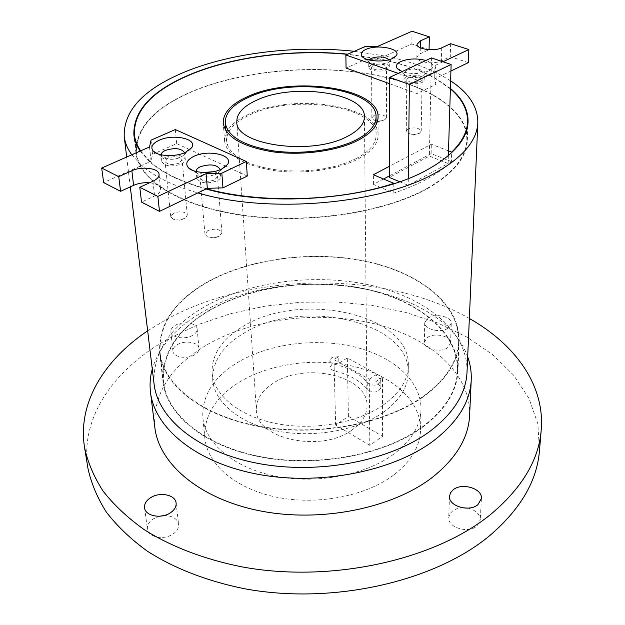 <?xml version="1.0" encoding="UTF-8"?>
<svg xmlns="http://www.w3.org/2000/svg" width="625" height="625" viewBox="0 0 625 625"><rect width="100%" height="100%" fill="white"/><g stroke="black" fill="none" stroke-linecap="round" stroke-linejoin="round"><path stroke-width="0.47" stroke-dasharray="3.12 2.34" d="M447.586 347.719C440.422 353.102 423.578 349.07 424.328 342.234L427.438 337.484C434.648 332.203 451.344 336.195 450.586 343.094L447.586 347.719M448.227 328.117C440.992 333.438 423.977 329.461 424.734 322.711L427.867 318.016C435.148 312.797 452.016 316.727 451.258 323.539L448.227 328.117M194.516 354.844C186.969 359.555 173.133 357.156 172.953 351.148C172.797 348.641 174.32 346.445 177.531 344.547C185.125 339.906 198.828 342.312 198.984 348.359C199.125 350.797 197.633 352.953 194.516 354.844M192.609 335.367C184.977 340.031 171 337.664 170.836 331.734C170.688 329.258 172.234 327.086 175.484 325.203C183.164 320.625 196.984 322.984 197.141 328.961C197.273 331.359 195.758 333.5 192.609 335.367M467.797 508.133C475.773 510.117 479.93 514.016 480.258 519.82L476.844 526.047C468.297 533.859 447.586 527.547 448.719 517.625L449.977 513.672L452.82 510.742L456.68 508.789L462.109 507.742M163.891 515.578C172.312 515.609 177.211 518.508 178.586 524.266C178.875 527.914 177.039 531.141 173.078 533.969C164.117 540.516 147.984 537.312 147.414 528.953C147.07 525.172 148.961 521.859 153.07 519.008L159.469 516.234M393.359 454.437C364.844 475.336 315.75 484.508 274.516 476C233.227 467.531 205.133 443.133 202.836 417.539C201.883 395.578 213.586 377.148 237.93 362.25C269.344 343.578 315.75 337.641 354.414 346.914C392.977 356.203 421.32 380.812 420.992 409.156C420.523 425.773 411.312 440.867 393.359 454.437M393.25 475.352C365.055 496.422 316.547 505.633 275.789 497.023C234.969 488.445 207.141 463.805 204.813 437.945C203.82 415.75 215.367 397.133 239.438 382.078C270.492 363.227 316.445 357.25 354.719 366.664C392.891 376.102 420.93 401.016 420.586 429.656C420.117 446.445 411.008 461.68 393.25 475.352M87.914 468.156C79.656 416.867 114.805 368.477 168.195 338.883L198.266 324.539L230.906 313.578L265.344 306.117L300.797 302.242L336.531 301.992L371.805 305.391L405.867 312.438L437.93 323.07L467.164 337.203L492.695 354.664L513.617 375.203L528.984 398.445L537.875 423.883L539.453 450.812M147.664 330.828L166.062 319.617C253.391 271.508 385.32 270.398 469.352 318.469M373.508 65.07L371.562 67.117C373.672 70.094 378.016 70.711 384.594 68.969L386.5 66.945C384.406 63.969 380.078 63.344 373.508 65.07M373.75 115.734L371.852 117.891L373.125 119.664C376.703 121.336 380.516 121.414 384.578 119.898L386.445 117.766C384.398 114.602 380.164 113.922 373.75 115.734M408.68 77.438L406.812 79.469C409.008 82.656 413.5 83.336 420.273 81.508L422.117 79.492C419.922 76.312 415.445 75.625 408.68 77.438M408.109 128.922L406.273 131.078L407.633 132.992C411.375 134.766 415.305 134.852 419.422 133.266L421.219 131.148C419.086 127.773 414.719 127.031 408.109 128.922M168.102 157.969L165.062 161.352C167.25 164.734 171.922 165.344 179.086 163.164L182.07 159.828C179.906 156.438 175.25 155.812 168.102 157.969M173.688 213.117L170.75 216.664L173.133 219.172C176.773 220.445 180.539 220.258 184.43 218.617L185.477 218.008L187.312 215.109C185.18 211.539 180.641 210.875 173.688 213.117M203.023 174.492L200.062 177.922C202.344 181.578 207.188 182.258 214.578 179.961L217.492 176.57C215.234 172.914 210.414 172.219 203.023 174.492M207.82 230.586L204.961 234.18L207.57 236.945C211.367 238.273 215.211 238.078 219.109 236.359L221.93 232.812C219.703 228.961 215 228.219 207.82 230.586M369.109 59.969L368.727 61.086L369.164 62.25C373.5 65.383 379.344 65.836 386.695 63.602L388.891 62.023L389.32 60.852L388.93 59.734M425.93 60.477C432.055 62.578 434.125 65.219 432.125 68.391L428.609 70.961C420.172 74.18 411.328 74.391 402.078 71.586M406.594 70.516L404 73.305L404.453 74.555C409.008 77.906 415.047 78.414 422.578 76.07L424.617 74.578L425.102 73.328C425.586 69.5 412.414 67.523 406.594 70.516M161.164 154.836L162.047 156.734C166.711 159.891 172.867 160.133 180.523 157.484L184.125 154.766L184.617 152.742M196.203 171.539L197.125 173.328C202.031 176.719 208.398 177.008 216.234 174.211L219.633 171.594L220.242 169.688M203.578 172.477L200.875 173.477C198.086 174.844 196.727 176.414 196.789 178.203C199.938 183.227 206.594 184.156 216.773 181C219.492 179.641 220.82 178.086 220.758 176.352C220.336 173.969 217.789 172.438 213.133 171.742M170.758 155.594L166.062 157.008C163.188 158.359 161.789 159.906 161.867 161.664C164.883 166.32 171.312 167.148 181.164 164.148C183.969 162.805 185.336 161.273 185.258 159.562C184.562 156.844 181.258 155.383 175.359 155.18M406.531 76.68L403.945 79.484C403.438 83.312 416.68 85.336 422.469 82.281L424.984 79.516C425.469 75.664 412.336 73.672 406.531 76.68M371.445 64.352L368.766 67.164C368.344 70.781 380.969 72.594 386.688 69.703L389.305 66.93C389.711 63.297 377.195 61.508 371.445 64.352M210.195 280.75C253.68 257.562 316.203 250.445 368.453 262.047C420.484 273.703 459.586 304.664 458.633 341.328C457.797 361.414 445.773 379.922 422.578 396.852C384.305 424 316.383 436.703 259.188 426.227C201.898 415.812 163.477 384.836 160.102 352.797C158.75 323.766 175.445 299.75 210.195 280.75M212.617 308.75C255.437 285.156 317.125 277.961 368.664 289.875C419.992 301.836 458.5 333.469 457.5 370.773C456.648 391.203 444.797 410.008 421.961 427.172C384.281 454.695 317.516 467.484 261.234 456.797C204.867 446.156 166.938 414.664 163.484 382.07C162.039 352.523 178.414 328.086 212.617 308.75M422.32 427.375C384.539 454.992 317.57 467.836 261.109 457.109C204.555 446.445 166.508 414.852 163.039 382.164C161.578 352.516 178.016 327.992 212.344 308.594C255.297 284.93 317.164 277.727 368.852 289.672C420.336 301.672 458.961 333.406 457.953 370.836C457.094 391.312 445.219 410.164 422.32 427.375M422.945 397.055C384.57 424.297 316.438 437.039 259.055 426.539C201.578 416.094 163.039 385.023 159.648 352.891C158.289 323.758 175.039 299.656 209.914 280.602C253.539 257.344 316.242 250.211 368.641 261.852C420.828 273.539 460.055 304.602 459.094 341.391C458.25 361.523 446.203 380.078 422.945 397.055M356 158.688C369.266 151.664 375.969 143.836 376.109 135.203C377.586 106.172 293.516 93.703 250.258 114.695C234.336 122.008 226.437 130.758 226.57 140.945L227.961 146.328L231.344 151.508L236.664 156.352L243.82 160.703L252.633 164.43L262.875 167.414L274.266 169.555L286.477 170.781L299.133 171.039L311.859 170.336L324.266 168.672L335.977 166.117L346.656 162.75L356 158.688M248.945 114.148C232.562 121.664 224.437 130.656 224.578 141.141C226.977 155.414 243.312 165.203 273.578 170.508C302.273 174.633 336.852 169.93 357.516 159.312C371.102 152.109 377.961 144.086 378.109 135.242C379.617 105.414 293.367 92.625 248.945 114.148M427.25 188.328C452.953 173.422 466.148 157.367 466.852 140.164C467.508 108.758 424.172 83.07 367.219 73.789C310 64.57 241.711 71.117 193.492 91.078C154.883 107.414 135.875 128 136.469 152.859C139.242 180.281 181.07 206.875 244.898 215.438C308.609 224.062 384.797 212.258 427.25 188.328M450.383 88.867L435.359 78.508C419.828 69.875 400.945 63.328 378.703 58.891L347.367 54.328M383.531 179.016L373.445 184.391L393.805 193.102C406.477 188.922 417.688 184.148 427.445 178.781C437.164 173.414 445.148 167.688 451.398 161.609L451.688 152.711M140.188 151.07L149.766 161.836C162.344 173.023 181.094 182.07 206.016 188.977M193.188 90.953C154.445 107.336 135.367 128 135.969 152.945C138.75 180.445 180.711 207.125 244.75 215.711C308.664 224.359 385.094 212.516 427.664 188.5C453.422 173.547 466.656 157.453 467.359 140.211C468.023 108.703 424.555 82.93 367.438 73.625C310.047 64.375 241.562 70.938 193.188 90.953M352.062 429.945C321.164 453.344 255.539 438.836 256.367 409.984C256.078 399.57 261.711 390.641 273.266 383.203C305.094 361.555 368.195 375.773 367.039 405.734C366.961 414.773 361.977 422.852 352.062 429.945M450.625 80.852L441.664 75.477C425.875 67.031 406.992 60.555 385.031 56.047L354.289 51.297M467.023 372.094C468.258 332.148 427.172 298.453 372.695 285.688C317.977 272.984 252.523 280.492 206.828 305.477C170.039 326.094 152.461 352.305 154.094 384.117M383.062 405.164C399.57 393.359 407.992 380.195 408.336 365.656C410.508 313.992 300.281 290.562 243.453 326.195C221.875 338.961 211.43 354.625 212.117 373.195C213.953 395.289 239.117 416.266 276.117 423.555C313.07 430.875 357.203 423.094 383.062 405.164M383.062 412.5C399.508 400.656 407.906 387.438 408.242 372.844C410.422 320.961 300.57 297.383 243.953 333.156C222.461 345.977 212.062 361.711 212.766 380.352C214.609 402.539 239.688 423.602 276.547 430.93C313.359 438.289 357.305 430.484 383.062 412.5M467.688 356.898C442.016 283.617 288.93 261.438 204.711 310.781C177.016 326.188 159.539 345.602 152.273 369.016M154.828 427.461C152.945 393.789 170.586 366.086 207.75 344.344C253.758 318.094 319.703 310.344 374.812 323.898C429.68 337.516 471.039 373.203 469.617 415.367M375.961 381.586L375.938 374.773L380.094 379.227L380.82 381.086C378.031 385.797 373.664 386.406 367.734 382.914C360.219 373.945 348.992 367.688 334.047 364.148L331.383 363.008L329.992 361.242L329.883 360.586L331.758 357.719L338.711 356.594L338.875 363.336L347.32 357.93L382.508 377.211L375.961 381.586L380.109 386.062L380.836 387.93C378.047 392.656 373.703 393.273 367.797 389.766C360.305 380.758 349.117 374.477 334.219 370.914L331.234 369.508L330.07 367.328L331.938 364.461L338.875 363.336M451.398 161.609L431.125 153.633L389.391 175.891M399.641 181.734L408.219 185.328L448.125 163.508L429.352 156.078L389.383 177.438M448.508 150.883L431.336 144.227L389.414 166.305M389.625 83.711L417.016 93.562L435.891 84.391L434.695 78.828L450.922 71.016M429.094 49.672L411.852 43.984L378.039 59.188L365.023 59.602L346.078 68.047M140.633 150.875L150.188 161.641L141.656 165.477C154.469 176.641 173.195 185.781 197.844 192.906M155.742 152.93L152.555 154.352L151.078 161.242L150.188 161.641C162.758 172.836 181.508 181.875 206.445 188.766M189.648 149.57L176.664 143.602L155.953 152.836M247.273 176.055L225.953 166.258M225.703 166.141L189.859 149.664M450.391 88.422L435.68 78.359C420.133 69.727 401.242 63.195 379.023 58.75L347.719 54.172M131.766 154.781L141.656 165.477L103.633 182.578M369.789 445.391L335.656 425.031L348.43 416.352L382.555 436.336L369.789 445.391L369.281 379.188L333.961 359.617L338.711 356.594M369.281 379.188L375.938 374.773M468.352 62.617L450.273 56.656L441.398 60.836C433.828 64.773 416.164 62.148 416.875 57.266L420.203 53.75L429.07 49.68M398.227 73.375L417.219 80.047L436.203 71L435 65.531L434.695 78.828M436.203 71L435.891 84.391M435 65.531L442.969 61.766M450.656 43.688L450.273 56.656M412.008 31.25L411.852 43.984M378 46.242L378.039 59.188M364.914 46.656L365.023 59.602M417.219 80.047L417.016 93.562M149.523 182.797C156.195 183.547 159.898 185.609 160.617 188.984C160.766 191.578 158.75 193.906 154.578 195.969L141.523 202.117M175.312 129.547L176.664 143.602M151.016 140.172L152.555 154.352M149.516 146.961L151.078 161.242M348.43 416.352L347.32 357.93M382.555 436.336L382.508 377.211M335.656 425.031L333.961 359.617M393.852 183.688L393.805 193.102M373.445 184.391L373.398 174.742M431.125 153.633L431.336 144.227M448.367 155.68L448.125 163.508M408.297 178.5L408.219 185.328M431.438 57.906L429.352 156.078M334.047 364.148L334.219 370.914M380.094 379.227L380.109 386.062M441.734 47.812L441.398 60.836M420.297 47.789L420.203 53.75M152.961 181.211L154.578 195.969M367.734 382.914L367.797 389.766M424.734 322.711L424.328 342.234M170.836 331.734L172.953 351.148M449.5 496.289L448.719 517.625M144.562 507.766L147.414 528.953M204.813 437.945L202.836 417.539M371.852 117.891L371.562 67.117M385.18 119.555L379.156 121.781L373.125 119.664M406.273 131.078L406.812 79.469M419.812 133.047L413.688 135.117L407.633 132.992M170.75 216.664L165.062 161.352M185.477 218.008L179.461 220.164L173.133 219.172M204.961 234.18L200.062 177.922M219.812 235.961L213.805 237.836L207.57 236.945M369.164 62.25L364.125 58.055M404.453 74.555L399.508 70.375M162.047 156.734L157.141 153.602M197.125 173.328L192.516 170.359M196.789 178.203L196.188 171.438M161.867 161.664L161.172 155.016M403.945 79.484L404 73.305M368.766 67.164L368.727 61.086M458.633 341.328L457.5 370.773M159.648 352.891L163.039 382.164M376.109 135.203L376.07 124.766M224.578 141.141L223.227 123.016M466.852 140.164L467.336 127.602M135.969 152.945L133.852 134.695M236.797 121.781L256.367 409.984M408.336 365.656L408.242 372.844M329.883 360.586L330.07 367.328M212.117 373.195L212.766 380.352M126.688 157.023L130.289 186.859M364.438 116.875L367.039 405.734M417.07 44.312L416.875 57.266M159.062 174.312L160.617 188.984M380.82 381.086L380.836 387.93M467.359 140.211L468.078 121.859M136.469 152.859L135.023 140.367M378.109 135.242L378.062 117.07M226.57 140.945L225.805 130.539M459.094 341.391L457.953 370.836M160.102 352.797L163.484 382.07M389.305 66.93L389.32 60.852M424.984 79.516L425.102 73.328M185.258 159.562L184.641 152.922M220.758 176.352L220.242 169.586M219.633 171.594L223.68 167.961M184.125 154.766L188.312 150.82M424.617 74.578L432.125 68.391M388.891 62.023L393.914 57.711M221.93 232.812L217.492 176.57M187.312 215.109L182.07 159.828M421.219 131.148L422.117 79.492M386.445 117.766L386.5 66.945M420.586 429.656L420.992 409.156M176.117 503.094L178.586 524.266M481.422 498.453L480.258 519.82M197.141 328.961L198.984 348.359M451.258 323.539L450.586 343.094"/><path stroke-width="0.94" d="M477.969 504.625C469.336 512.383 448.359 506.133 449.5 496.289L450.492 492.836L453.094 489.867C461.812 482.289 482.594 488.477 481.422 498.453L477.969 504.625M170.531 512.719C161.445 519.227 145.117 516.055 144.562 507.766C144.234 504.016 146.148 500.727 150.312 497.898C159.484 491.516 175.617 494.711 176.117 503.094C176.406 506.703 174.539 509.914 170.531 512.719M469.352 318.469C514.969 344.32 544.977 384.93 541.219 430.008L539.453 450.812C537.078 480.547 520.906 508.469 490.938 534.594C436.281 581.25 333.094 605.297 244.352 588.703C207.047 581.18 173.883 568.18 147.266 551.125C130.773 539.117 117.141 526.117 106.359 512.117C97.273 497.766 91.133 483.109 87.914 468.156L84.562 447.547C77.359 402.891 104.164 360.102 147.664 330.828M541.219 430.008C538.867 459.461 522.547 487.148 492.25 513.094C436.984 559.43 332.422 583.414 242.57 566.992C204.797 559.547 171.258 546.664 144.359 529.758C127.695 517.859 113.938 504.977 103.07 491.102C93.93 476.883 87.766 462.359 84.562 447.547M392.359 58.523C383.82 62.727 365.133 61.266 361.906 56.203C360.25 53.695 361.578 51.445 365.875 49.438C377.414 43.844 402.039 48.898 396.141 55.797L392.359 58.523M388.93 59.734C384.672 56.555 378.836 56.07 371.414 58.289L369.109 59.969M402.078 71.586L397.133 68.367C395.461 65.797 396.719 63.492 400.906 61.461C408.633 58.508 416.969 58.18 425.93 60.477M185.398 152.406C175.539 157.148 157.852 156.422 153.273 151.125C150.203 147.25 152.164 143.625 159.164 140.25C173.422 133.445 198.117 138.969 191.609 147.719L185.398 152.406M184.617 152.742C181.43 148.258 175.016 147.469 165.383 150.391C162.609 151.672 161.203 153.156 161.164 154.836M221.516 169.125C211.539 174.156 193.117 173.297 188.289 167.625C185.102 163.578 186.969 159.812 193.898 156.336C208.508 149.039 234.586 155.312 227.391 164.625L221.516 169.125M220.242 169.688L220.242 169.586C217.133 164.586 210.484 163.641 200.297 166.742C197.492 168.102 196.125 169.664 196.188 171.438L196.203 171.539M355.758 140.109C369.141 133.195 375.898 125.508 376.047 117.031C377.523 88.539 292.805 76.414 249.172 97.047C233.109 104.234 225.133 112.828 225.242 122.828C227.57 136.477 243.586 145.828 273.297 150.875C301.477 154.789 335.438 150.273 355.758 140.109M247.852 96.508C231.32 103.898 223.117 112.734 223.227 123.016C225.625 137.031 242.078 146.625 272.602 151.805C301.547 155.828 336.438 151.172 357.281 140.727C370.984 133.633 377.914 125.75 378.062 117.07C379.57 87.797 292.664 75.359 247.852 96.508M347.367 54.328C294.359 49.188 234.852 56.43 192.008 73.945C153.055 89.992 133.844 110.219 134.359 134.609C134.992 140.117 137.078 145.539 140.633 150.875M451.688 152.711L451.703 152.125C461.906 142.141 467.195 132.031 467.562 121.812C467.75 109.766 462.023 98.781 450.383 88.867M139.797 187.289L157.875 196.422L206.102 173.641L221.844 173.164L246.336 161.492L175.312 129.547L151.016 140.172L149.516 146.961L101.703 168.039L118.742 176.648L131.859 170.75C141.758 165.969 158.914 168.18 159.062 174.312C159.203 176.875 157.164 179.172 152.961 181.211L139.797 187.289L141.523 202.117L159.492 211.383L206.016 188.977C273.062 208.195 376.992 198.602 428.062 169.328C454.047 154.609 467.383 138.781 468.078 121.859C468.258 109.609 462.367 98.461 450.391 88.422M347.719 54.172C294.508 48.984 234.734 56.242 191.703 73.82C152.609 89.922 133.328 110.211 133.852 134.695C134.484 140.242 136.602 145.695 140.188 151.07M347.031 136.586C311.031 155.984 235.016 145 236.797 121.781C236.727 113.422 243.398 106.211 256.82 100.133C293.711 82.516 365.734 92.859 364.438 116.875C364.336 124.141 358.531 130.711 347.031 136.586M197.844 192.906C268.859 214.258 381.594 204.18 436.047 172.555C463.125 157.055 477.055 140.453 477.828 122.742C477.938 106.859 468.867 92.898 450.625 80.852M130.289 186.859L154.094 384.117C157.914 418.711 198.344 452.25 258.539 463.508C318.625 474.828 389.805 460.969 429.672 431.539C453.594 413.383 466.047 393.57 467.023 372.094L477.828 122.742M354.289 51.297C297.281 45.125 232.539 52.586 185.93 71.492C144.195 88.531 123.609 110.148 124.195 136.328C124.937 142.586 127.461 148.734 131.766 154.781M152.273 369.016C150.156 376.68 149.562 384.445 150.5 392.312C154.523 428.008 196.016 462.656 257.789 474.258C319.461 485.93 392.43 471.531 433.172 441.086C457.5 422.406 470.188 402.039 471.234 379.992C471.57 372.078 470.383 364.375 467.688 356.898M471.234 379.992L469.617 415.367C468.547 437.828 456.078 458.531 432.203 477.477C392.234 508.359 320.789 522.867 260.344 510.938C199.789 499.078 158.945 463.828 154.828 427.461L150.5 392.312M389.391 175.891L383.531 179.016M389.641 77.375L409.383 84.398L451.117 64.492L431.438 57.906L389.641 77.375L389.383 177.438L399.641 181.734M451.703 152.125L448.508 150.883M442.969 61.766L468.852 49.547L450.656 43.688L441.734 47.812C434.125 51.688 416.352 49.125 417.07 44.312L420.406 40.859L429.352 36.828L412.008 31.25L378 46.242L364.914 46.656L345.859 54.984L346.078 68.047L389.625 83.711M206.102 173.641L207.336 188.336L222.969 187.867L247.273 176.055L246.336 161.492M207.336 188.336L206.445 188.766C260.383 203.82 339.352 201.586 393.852 183.367L393.852 183.688M389.414 166.305L373.398 174.742L393.852 183.367M450.922 71.016L468.352 62.617L468.852 49.547M429.07 49.68L429.352 36.828M345.859 54.984L398.227 73.375M101.703 168.039L103.633 182.578L120.586 191.32L133.594 185.344C138.453 183.234 143.758 182.383 149.523 182.797M157.875 196.422L159.492 211.383M206.016 188.977L206.445 188.766M221.844 173.164L222.969 187.867M118.742 176.648L120.586 191.32M451.117 64.492L448.367 155.68M409.383 84.398L408.297 178.5M175.359 155.18L170.758 155.594M213.133 171.742L203.578 172.477M462.109 507.742L467.797 508.133M159.469 516.234L163.891 515.578M420.406 40.859L420.297 47.789M131.859 170.75L133.594 185.344M364.125 58.055L361.906 56.203M399.508 70.375L397.133 68.367M157.141 153.602L153.273 151.125M192.516 170.359L188.289 167.625M376.07 124.766L376.047 117.031M467.336 127.602L467.562 121.812M124.195 136.328L126.688 157.023M135.023 140.367L134.359 134.609M225.805 130.539L225.242 122.828M223.68 167.961L227.391 164.625M188.312 150.82L191.609 147.719M393.914 57.711L396.141 55.797"/></g></svg>
